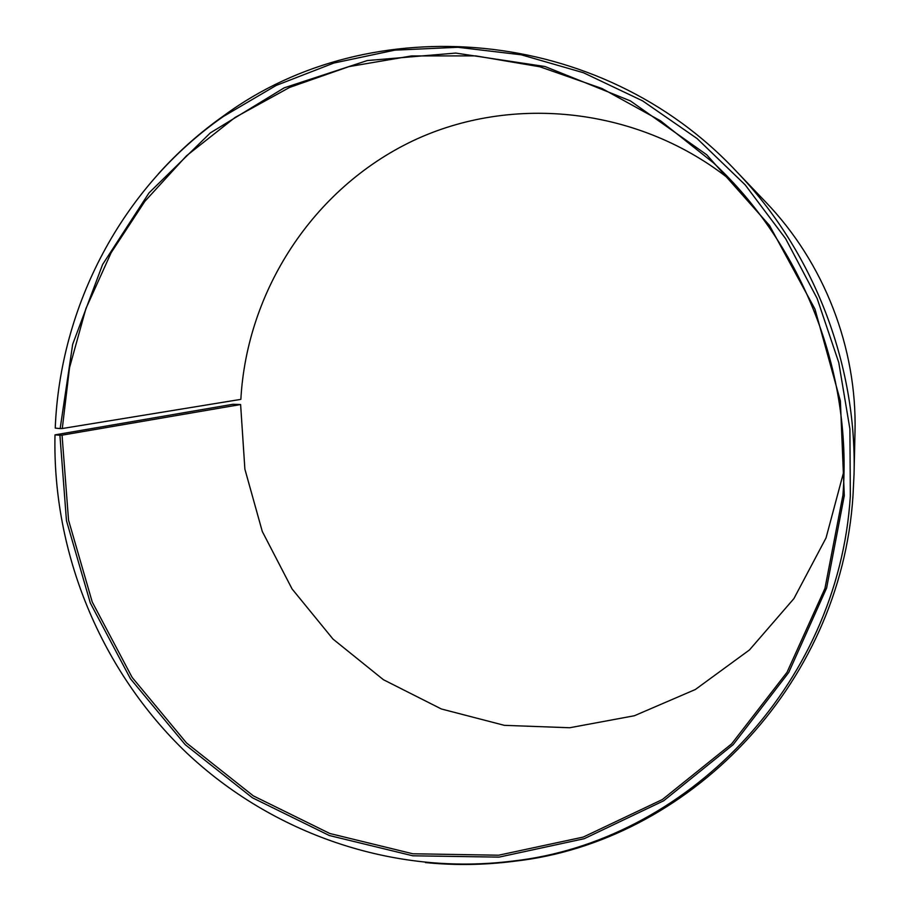 <?xml version="1.0" encoding="UTF-8"?>
<svg xmlns="http://www.w3.org/2000/svg" width="910" height="910" viewBox="0 0 910 910"><rect width="100%" height="100%" fill="white"/><g stroke="black" fill="none" stroke-linecap="round" stroke-linejoin="round"><path stroke-width="1.36" d="M731.515 180.919C640.356 107.164 512.33 93.514 412.469 141.027C312.505 188.836 246.815 291.314 240.854 399.365L62.289 428.519L69.535 367.674L85.904 308.604L111.145 252.707L144.861 201.338L186.436 155.849L235.03 117.492L289.607 87.417L348.917 66.623L411.502 55.931L475.748 55.885L539.88 66.783L602.09 88.554L660.489 120.78L713.303 162.708C802.927 246.007 852.522 373.214 842.922 495.211L824.961 588.395L787.025 672.297L731.651 743.834L662.366 799.537L583.253 837.075L498.635 855.207L412.81 853.773L329.818 833.503L253.321 795.863L186.527 742.969L132.121 677.381L92.251 602.033L68.546 520.145L62.051 435.162L240.615 404.529L244.881 469.128L262.285 531.463L292.064 588.929L333.003 639.082L383.451 679.736L441.373 708.981L504.356 725.338L569.671 727.75L634.372 715.749L695.331 689.518L749.476 649.933L793.895 598.621L826.041 537.924L843.991 470.857M240.615 404.529L232.892 404.279L54.998 434.866L59.923 435.242L66.464 520.679L90.318 602.989L130.437 678.723L185.185 744.63L252.388 797.763L329.329 835.516L412.799 855.798L499.101 857.118L584.152 838.724L663.64 800.811L733.187 744.63L788.708 672.524L826.621 588.019L844.298 495.586L840.385 400.969L814.985 309.138L769.507 225.452L706.683 154.734L630.346 100.874L545.056 66.532L455.751 53.076L367.287 60.549L284.193 87.838L210.381 132.86L149.047 192.852L102.603 264.514L72.675 344.31L60.151 428.576L62.289 428.519M54.998 434.866C52.302 553.109 100.862 670.761 186.3 752.559C272.192 833.696 393.143 876.011 512.239 861.122C684.525 842.216 838.36 687.368 850.338 496.052L849.906 428.997L838.747 362.487L817.123 298.435L785.626 238.659L745.188 184.867L697.037 138.525L642.585 100.851L583.446 72.743L521.305 54.805L457.878 47.286L394.849 50.141L333.811 63.052L276.208 85.426L223.359 116.48C121.667 187.392 60.06 306.249 55.237 428.11L60.151 428.576M425.402 862.566C454.898 865.501 484.45 865.08 514.059 861.281C686.731 842.341 840.965 687.175 853.011 495.438L854.046 474.053C856.913 363.682 813.335 251.331 736.77 171.774C600.145 25.218 370.131 8.281 224.588 115.138C200.166 132.303 178.064 151.913 158.272 173.981M854.046 474.053L855.002 432.068C857.163 347.927 824.13 262.797 765.788 202.134L736.77 171.774M59.923 435.242L62.051 435.162M512.239 861.122L514.059 861.281M223.359 116.48L224.588 115.138"/></g></svg>
